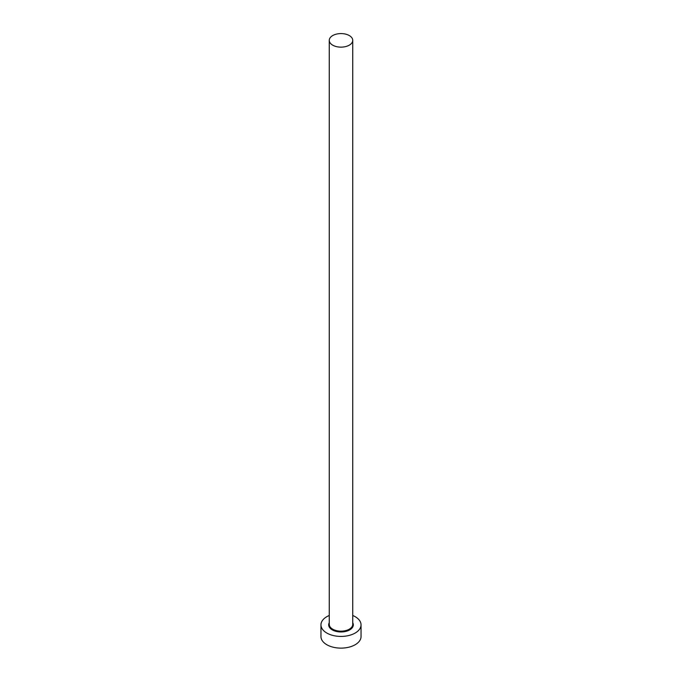 <?xml version="1.0" encoding="UTF-8"?>
<svg xmlns="http://www.w3.org/2000/svg" width="682" height="682" viewBox="0 0 682 682"><rect width="100%" height="100%" fill="white"/><g stroke="black" fill="none" stroke-linecap="round" stroke-linejoin="round"><path stroke-width="1.02" d="M332.697 45.157A11.739 6.777 0 0 0 345.493 46.623A11.739 6.777 0 0 0 352.739 40.366A11.739 6.777 0 0 0 349.303 35.566A11.739 6.777 0 0 0 336.507 34.1A11.739 6.777 0 0 0 329.261 40.366A11.739 6.777 0 0 0 332.697 45.157M329.261 615.479A20.042 11.568 0 0 0 320.958 624.857A20.042 11.568 0 0 0 326.823 633.041A20.042 11.568 0 0 0 348.673 635.547A20.042 11.568 0 0 0 361.042 624.857A20.042 11.568 0 0 0 355.177 616.681A20.042 11.568 0 0 0 352.739 615.479M320.958 624.857L320.958 636.553A20.042 11.568 0 0 0 326.823 644.729A20.042 11.568 0 0 0 348.673 647.244A20.042 11.568 0 0 0 361.042 636.553L361.042 624.857M352.739 622.717A12.31 7.11 180 0 1 347.394 630.935A12.31 7.11 180 0 1 332.296 629.887A12.31 7.11 180 0 1 329.261 622.717M329.261 40.366L329.261 624.397A11.739 6.777 0 0 0 332.697 629.188A11.739 6.777 0 0 0 345.493 630.654A11.739 6.777 0 0 0 352.739 624.397L352.739 40.366"/></g></svg>
